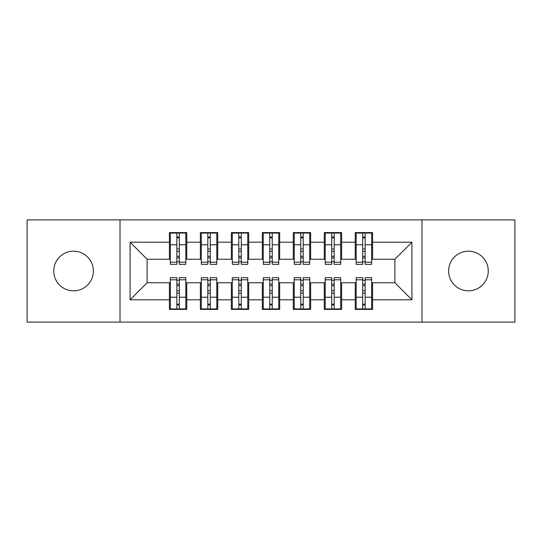<?xml version="1.0" encoding="UTF-8"?>
<svg xmlns="http://www.w3.org/2000/svg" width="542" height="542" viewBox="0 0 542 542"><rect width="100%" height="100%" fill="white"/><g stroke="black" fill="none" stroke-linecap="round" stroke-linejoin="round"><path stroke-width="0.81" d="M468.444 251.176A19.824 19.824 0 0 0 448.62 271A19.824 19.824 0 0 0 468.444 290.824A19.824 19.824 0 0 0 488.267 271A19.824 19.824 0 0 0 468.444 251.176M73.556 251.176A19.824 19.824 0 0 0 53.733 271A19.824 19.824 0 0 0 73.556 290.824A19.824 19.824 0 0 0 93.38 271A19.824 19.824 0 0 0 73.556 251.176M421.988 322.104L514.9 322.104L514.9 219.896L421.988 219.896L421.988 322.104L120.012 322.104L120.012 219.896L27.1 219.896L27.1 322.104L120.012 322.104M365.152 290.668L362.673 290.668L365.152 290.668M334.184 290.668L331.704 290.668L334.184 290.668M303.208 290.668L300.735 290.668L303.208 290.668M272.24 290.668L269.76 290.668L272.24 290.668M241.265 290.668L238.792 290.668L241.265 290.668M210.296 290.668L207.816 290.668L210.296 290.668M421.988 219.896L120.012 219.896M170.344 259.232L147.112 259.232L130.08 242.199L130.08 299.801L169.416 299.801L169.416 309.407L186.76 309.407L186.76 299.801L200.384 299.801L200.384 309.407L217.728 309.407L217.728 299.801L231.359 299.801L231.359 309.407L248.703 309.407L248.703 299.801L262.328 299.801L262.328 309.407L279.672 309.407L279.672 299.801L293.297 299.801L293.297 309.407L310.641 309.407L310.641 299.801L324.272 299.801L324.272 309.407L341.616 309.407L341.616 299.801L355.24 299.801L355.24 309.407L372.584 309.407L372.584 282.768L394.888 282.768L394.888 259.232L371.656 259.232M130.08 242.199L169.416 242.199L169.416 259.232M394.888 259.232L411.92 242.199L372.584 242.199L372.584 232.593L355.24 232.593L355.24 242.199L341.616 242.199L341.616 232.593L324.272 232.593L324.272 242.199L310.641 242.199L310.641 232.593L293.297 232.593L293.297 242.199L279.672 242.199L279.672 232.593L262.328 232.593L262.328 242.199L248.703 242.199L248.703 232.593L231.359 232.593L231.359 242.199L217.728 242.199L217.728 232.593L200.384 232.593L200.384 242.199L186.76 242.199L186.76 232.593L169.416 232.593L169.416 242.199M411.92 242.199L411.92 299.801L372.584 299.801M341.616 299.801L341.616 282.768L356.169 282.768M355.24 299.801L355.24 282.768M372.584 242.199L372.584 259.232M310.641 299.801L310.641 282.768L325.2 282.768M324.272 299.801L324.272 282.768M355.24 242.199L355.24 259.232L340.688 259.232M341.616 242.199L341.616 259.232M279.672 299.801L279.672 282.768L294.231 282.768M293.297 299.801L293.297 282.768M324.272 242.199L324.272 259.232L309.712 259.232M310.641 242.199L310.641 259.232M248.703 299.801L248.703 282.768L263.256 282.768M262.328 299.801L262.328 282.768M293.297 242.199L293.297 259.232L278.744 259.232M279.672 242.199L279.672 259.232M217.728 299.801L217.728 282.768L232.288 282.768M231.359 299.801L231.359 282.768M262.328 242.199L262.328 259.232L247.769 259.232M248.703 242.199L248.703 259.232M186.76 299.801L186.76 282.768L201.312 282.768M200.384 299.801L200.384 282.768M231.359 242.199L231.359 259.232L216.8 259.232M217.728 242.199L217.728 259.232M179.327 290.668L176.848 290.668L179.327 290.668M130.08 299.801L147.112 282.768L170.344 282.768M169.416 299.801L169.416 282.768M200.384 242.199L200.384 259.232L185.831 259.232M186.76 242.199L186.76 259.232M147.112 259.232L147.112 282.768M356.169 259.232L355.24 259.232M325.2 259.232L324.272 259.232M294.231 259.232L293.297 259.232M263.256 259.232L262.328 259.232M232.288 259.232L231.359 259.232M201.312 259.232L200.384 259.232M185.831 282.768L186.76 282.768M216.8 282.768L217.728 282.768M247.769 282.768L248.703 282.768M278.744 282.768L279.672 282.768M309.712 282.768L310.641 282.768M340.688 282.768L341.616 282.768M371.656 282.768L372.584 282.768M411.92 299.801L394.888 282.768M170.344 232.904L185.831 232.904L170.344 232.904L170.344 264.34L176.848 264.34L176.848 233.026L185.831 233.067L185.831 264.34L179.327 264.34L179.327 233.067M176.848 237.05L179.327 237.05M176.848 261.739L179.327 261.739M179.327 257.85L176.848 257.85M176.848 256.325L179.327 256.325M186.76 247.308L185.831 247.308M186.76 251.332L185.831 251.332M170.344 247.308L169.416 247.308M170.344 251.332L169.416 251.332M176.848 251.332L179.327 251.332M185.831 309.096L170.344 309.096L185.831 309.096L185.831 277.66L179.327 277.66L179.327 308.974L170.344 308.933L170.344 277.66L176.848 277.66L176.848 308.933M179.327 304.95L176.848 304.95M179.327 280.261L176.848 280.261M176.848 284.15L179.327 284.15M179.327 285.675L176.848 285.675M169.416 294.692L170.344 294.692M169.416 290.668L170.344 290.668M185.831 294.692L186.76 294.692M185.831 290.668L186.76 290.668M201.312 232.904L216.8 232.904L201.312 232.904L201.312 264.34L207.816 264.34L207.816 233.026L216.8 233.067L216.8 264.34L210.296 264.34L210.296 233.067M207.816 237.05L210.296 237.05M207.816 261.739L210.296 261.739M210.296 257.85L207.816 257.85M207.816 256.325L210.296 256.325M217.728 247.308L216.8 247.308M217.728 251.332L216.8 251.332M201.312 247.308L200.384 247.308M201.312 251.332L200.384 251.332M207.816 251.332L210.296 251.332M232.288 232.904L247.769 232.904L232.288 232.904L232.288 264.34L238.792 264.34L238.792 233.026L247.769 233.067L247.769 264.34L241.265 264.34L241.265 233.067M238.792 237.05L241.265 237.05M238.792 261.739L241.265 261.739M241.265 257.85L238.792 257.85M238.792 256.325L241.265 256.325M248.703 247.308L247.769 247.308M248.703 251.332L247.769 251.332M232.288 247.308L231.359 247.308M232.288 251.332L231.359 251.332M238.792 251.332L241.265 251.332M263.256 232.904L278.744 232.904L263.256 232.904L263.256 264.34L269.76 264.34L269.76 233.026L278.744 233.067L278.744 264.34L272.24 264.34L272.24 233.067M269.76 237.05L272.24 237.05M269.76 261.739L272.24 261.739M272.24 257.85L269.76 257.85M269.76 256.325L272.24 256.325M279.672 247.308L278.744 247.308M279.672 251.332L278.744 251.332M263.256 247.308L262.328 247.308M263.256 251.332L262.328 251.332M269.76 251.332L272.24 251.332M294.231 232.904L309.712 232.904L294.231 232.904L294.231 264.34L300.735 264.34L300.735 233.026L309.712 233.067L309.712 264.34L303.208 264.34L303.208 233.067M300.735 237.05L303.208 237.05M300.735 261.739L303.208 261.739M303.208 257.85L300.735 257.85M300.735 256.325L303.208 256.325M310.641 247.308L309.712 247.308M310.641 251.332L309.712 251.332M294.231 247.308L293.297 247.308M294.231 251.332L293.297 251.332M300.735 251.332L303.208 251.332M216.8 309.096L201.312 309.096L216.8 309.096L216.8 277.66L210.296 277.66L210.296 308.974L201.312 308.933L201.312 277.66L207.816 277.66L207.816 308.933M210.296 304.95L207.816 304.95M210.296 280.261L207.816 280.261M207.816 284.15L210.296 284.15M210.296 285.675L207.816 285.675M200.384 294.692L201.312 294.692M200.384 290.668L201.312 290.668M216.8 294.692L217.728 294.692M216.8 290.668L217.728 290.668M247.769 309.096L232.288 309.096L247.769 309.096L247.769 277.66L241.265 277.66L241.265 308.974L232.288 308.933L232.288 277.66L238.792 277.66L238.792 308.933M241.265 304.95L238.792 304.95M241.265 280.261L238.792 280.261M238.792 284.15L241.265 284.15M241.265 285.675L238.792 285.675M231.359 294.692L232.288 294.692M231.359 290.668L232.288 290.668M247.769 294.692L248.703 294.692M247.769 290.668L248.703 290.668M278.744 309.096L263.256 309.096L278.744 309.096L278.744 277.66L272.24 277.66L272.24 308.974L263.256 308.933L263.256 277.66L269.76 277.66L269.76 308.933M272.24 304.95L269.76 304.95M272.24 280.261L269.76 280.261M269.76 284.15L272.24 284.15M272.24 285.675L269.76 285.675M262.328 294.692L263.256 294.692M262.328 290.668L263.256 290.668M278.744 294.692L279.672 294.692M278.744 290.668L279.672 290.668M309.712 309.096L294.231 309.096L309.712 309.096L309.712 277.66L303.208 277.66L303.208 308.974L294.231 308.933L294.231 277.66L300.735 277.66L300.735 308.933M303.208 304.95L300.735 304.95M303.208 280.261L300.735 280.261M300.735 284.15L303.208 284.15M303.208 285.675L300.735 285.675M293.297 294.692L294.231 294.692M293.297 290.668L294.231 290.668M309.712 294.692L310.641 294.692M309.712 290.668L310.641 290.668M325.2 232.904L340.688 232.904L325.2 232.904L325.2 264.34L331.704 264.34L331.704 233.026L340.688 233.067L340.688 264.34L334.184 264.34L334.184 233.067M331.704 237.05L334.184 237.05M331.704 261.739L334.184 261.739M334.184 257.85L331.704 257.85M331.704 256.325L334.184 256.325M341.616 247.308L340.688 247.308M341.616 251.332L340.688 251.332M325.2 247.308L324.272 247.308M325.2 251.332L324.272 251.332M331.704 251.332L334.184 251.332M340.688 309.096L325.2 309.096L340.688 309.096L340.688 277.66L334.184 277.66L334.184 308.974L325.2 308.933L325.2 277.66L331.704 277.66L331.704 308.933M334.184 304.95L331.704 304.95M334.184 280.261L331.704 280.261M331.704 284.15L334.184 284.15M334.184 285.675L331.704 285.675M324.272 294.692L325.2 294.692M324.272 290.668L325.2 290.668M340.688 294.692L341.616 294.692M340.688 290.668L341.616 290.668M356.169 232.904L371.656 232.904L356.169 232.904L356.169 264.34L362.673 264.34L362.673 233.026L371.656 233.067L371.656 264.34L365.152 264.34L365.152 233.067M362.673 237.05L365.152 237.05M362.673 261.739L365.152 261.739M365.152 257.85L362.673 257.85M362.673 256.325L365.152 256.325M372.584 247.308L371.656 247.308M372.584 251.332L371.656 251.332M356.169 247.308L355.24 247.308M356.169 251.332L355.24 251.332M362.673 251.332L365.152 251.332M371.656 309.096L356.169 309.096L371.656 309.096L371.656 277.66L365.152 277.66L365.152 308.974L356.169 308.933L356.169 277.66L362.673 277.66L362.673 308.933M365.152 304.95L362.673 304.95M365.152 280.261L362.673 280.261M362.673 284.15L365.152 284.15M365.152 285.675L362.673 285.675M355.24 294.692L356.169 294.692M355.24 290.668L356.169 290.668M371.656 294.692L372.584 294.692M371.656 290.668L372.584 290.668M170.344 233.067L176.848 233.067M179.327 262.213L185.831 262.213M179.327 244.781L185.831 244.781M170.344 262.213L176.848 262.213M170.344 244.781L176.848 244.781M176.848 248.968L179.327 248.968M176.848 237.863L179.327 237.863M185.831 308.933L179.327 308.933M176.848 279.787L170.344 279.787M176.848 297.219L170.344 297.219M185.831 279.787L179.327 279.787M185.831 297.219L179.327 297.219M179.327 293.032L176.848 293.032M179.327 304.137L176.848 304.137M201.312 233.067L207.816 233.067M210.296 262.213L216.8 262.213M210.296 244.781L216.8 244.781M201.312 262.213L207.816 262.213M201.312 244.781L207.816 244.781M207.816 248.968L210.296 248.968M207.816 237.863L210.296 237.863M232.288 233.067L238.792 233.067M241.265 262.213L247.769 262.213M241.265 244.781L247.769 244.781M232.288 262.213L238.792 262.213M232.288 244.781L238.792 244.781M238.792 248.968L241.265 248.968M238.792 237.863L241.265 237.863M263.256 233.067L269.76 233.067M272.24 262.213L278.744 262.213M272.24 244.781L278.744 244.781M263.256 262.213L269.76 262.213M263.256 244.781L269.76 244.781M269.76 248.968L272.24 248.968M269.76 237.863L272.24 237.863M294.231 233.067L300.735 233.067M303.208 262.213L309.712 262.213M303.208 244.781L309.712 244.781M294.231 262.213L300.735 262.213M294.231 244.781L300.735 244.781M300.735 248.968L303.208 248.968M300.735 237.863L303.208 237.863M216.8 308.933L210.296 308.933M207.816 279.787L201.312 279.787M207.816 297.219L201.312 297.219M216.8 279.787L210.296 279.787M216.8 297.219L210.296 297.219M210.296 293.032L207.816 293.032M210.296 304.137L207.816 304.137M247.769 308.933L241.265 308.933M238.792 279.787L232.288 279.787M238.792 297.219L232.288 297.219M247.769 279.787L241.265 279.787M247.769 297.219L241.265 297.219M241.265 293.032L238.792 293.032M241.265 304.137L238.792 304.137M278.744 308.933L272.24 308.933M269.76 279.787L263.256 279.787M269.76 297.219L263.256 297.219M278.744 279.787L272.24 279.787M278.744 297.219L272.24 297.219M272.24 293.032L269.76 293.032M272.24 304.137L269.76 304.137M309.712 308.933L303.208 308.933M300.735 279.787L294.231 279.787M300.735 297.219L294.231 297.219M309.712 279.787L303.208 279.787M309.712 297.219L303.208 297.219M303.208 293.032L300.735 293.032M303.208 304.137L300.735 304.137M325.2 233.067L331.704 233.067M334.184 262.213L340.688 262.213M334.184 244.781L340.688 244.781M325.2 262.213L331.704 262.213M325.2 244.781L331.704 244.781M331.704 248.968L334.184 248.968M331.704 237.863L334.184 237.863M340.688 308.933L334.184 308.933M331.704 279.787L325.2 279.787M331.704 297.219L325.2 297.219M340.688 279.787L334.184 279.787M340.688 297.219L334.184 297.219M334.184 293.032L331.704 293.032M334.184 304.137L331.704 304.137M356.169 233.067L362.673 233.067M365.152 262.213L371.656 262.213M365.152 244.781L371.656 244.781M356.169 262.213L362.673 262.213M356.169 244.781L362.673 244.781M362.673 248.968L365.152 248.968M362.673 237.863L365.152 237.863M371.656 308.933L365.152 308.933M362.673 279.787L356.169 279.787M362.673 297.219L356.169 297.219M371.656 279.787L365.152 279.787M371.656 297.219L365.152 297.219M365.152 293.032L362.673 293.032M365.152 304.137L362.673 304.137"/></g></svg>
